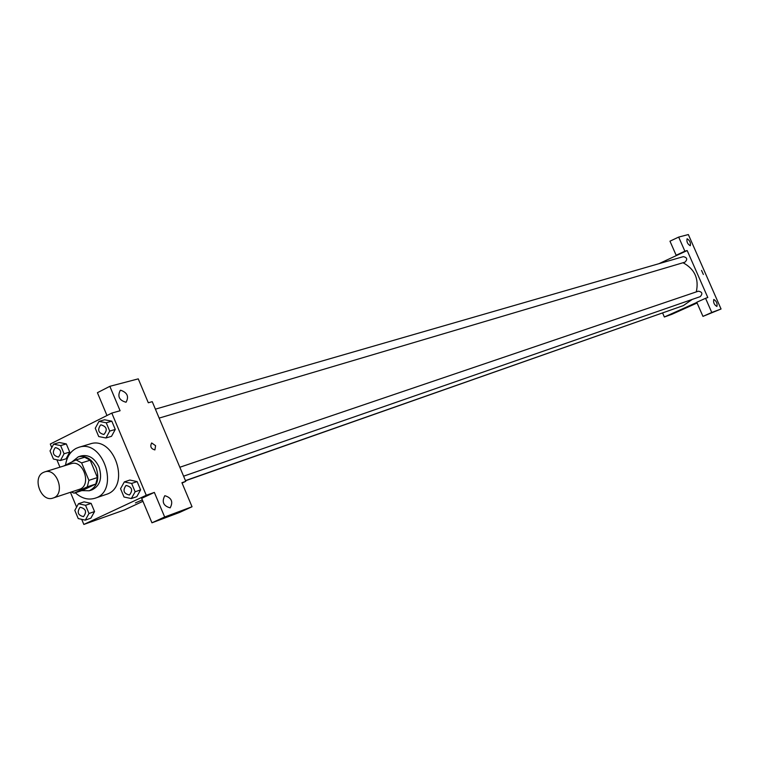 <?xml version="1.0" encoding="UTF-8"?>
<svg xmlns="http://www.w3.org/2000/svg" width="759" height="759" viewBox="0 0 759 759"><rect width="100%" height="100%" fill="white"/><g stroke="black" fill="none" stroke-linecap="round" stroke-linejoin="round"><path stroke-width="1.14" d="M43.472 472.392L44.648 471.918C57.191 467.297 65.919 494.517 53.026 498.056C41.119 502.714 31.717 477.439 43.472 472.392M44.648 471.918L71.071 463.721C83.499 459.148 92.067 485.855 79.287 489.365L53.026 498.056M74.107 493.17L87.285 486.832L88.907 480.352L97.418 477.563L95.805 484.014L82.665 490.323L74.107 493.17L71.28 492.012M88.907 480.352L81.621 462.886L76.042 459.907L63.633 466.026M97.418 477.563L90.169 460.22L81.621 462.886M90.169 460.22L84.619 457.26L76.042 459.907M81.801 490.618L89.277 490.76C97.389 486.633 99.685 478.957 96.146 467.743C91.792 458.958 85.862 455.296 78.376 456.776L71.915 461.946M78.376 456.776L81.213 455.903C88.699 454.423 94.619 458.075 98.964 466.842C102.493 478.037 100.197 485.694 92.095 489.821L89.277 490.76M95.805 484.014L87.285 486.832M65.549 465.077C66.745 457.098 70.293 451.52 76.204 448.351L78.727 447.345C103.366 438.493 120.235 491.101 95.046 498.227C88.205 500.266 81.621 498.454 75.312 492.771M78.727 447.345L90.008 443.958C114.533 435.144 131.269 487.325 106.184 494.422L95.046 498.227M81.706 519.346L83.841 524.45L146.259 495.266L111.801 413.086L50.303 444.024L51.792 447.592M56.878 459.774L59.952 467.164M70.435 492.297L76.612 507.116M105.947 437.971L111.516 436.311L115.273 429.442L111.81 421.169L104.59 419.784L98.993 421.378L95.255 428.266L98.717 436.548L105.947 437.971L109.713 431.084L106.232 422.772L98.993 421.378M131.316 498.568L136.791 496.652L140.605 489.887L137.123 481.576L129.836 480.058L124.343 481.908L120.548 488.701L124.021 497.012L131.316 498.568L135.14 491.785L131.639 483.436L124.343 481.908M85.302 520.143L90.871 518.169L94.543 511.557L91.127 503.378L84.059 501.841L78.462 503.748L74.818 510.39L78.224 518.568L85.302 520.143L88.983 513.511L85.549 505.295L78.462 503.748M60.435 460.514L66.09 458.778L69.714 452.07L66.308 443.92L59.306 442.506L53.623 444.176L50.028 450.912L53.424 459.062L60.435 460.514L64.06 453.778L60.644 445.59L53.623 444.176M135.425 502.894L142.35 499.925M151.942 522.809L164.665 516.993L192.036 506.756L179.456 512.496L151.942 522.809L141.686 498.331L154.352 492.411L146.259 495.266M142.929 501.31L124.324 509.982L83.841 524.45M182.075 483.066L185.765 481.348L181.923 482.705L192.036 506.756M164.912 495.703L164.76 495.76C161.591 501.908 163.394 505.949 170.168 507.866C173.356 501.87 171.61 497.819 164.912 495.703M154.352 492.411L164.665 516.993M185.765 481.348L152.246 401.663L148.309 402.773L138.261 378.864L109.846 386.322L97.418 392.697L106.981 415.515M109.846 386.322L120.093 410.742L111.801 413.086M120.634 390.221L120.292 390.344C117.256 396.388 119.182 400.354 126.051 402.251C129.144 396.568 127.332 392.564 120.634 390.221M155.595 445.694L154.902 449.916C150.965 448.797 149.884 446.482 151.667 442.952L155.595 445.694L151.667 442.952C149.884 446.482 150.956 448.806 154.893 449.916L155.595 445.694M683.005 262.737C694.675 268.99 699.105 278.705 696.307 291.892M692.217 299.425L683.356 305.602L185.452 480.608M698.128 291.285L698.356 291.19C702.255 291.883 702.881 293.705 700.234 296.636L183.593 476.187M682.986 256.77L683.347 256.637C687.189 257.51 687.73 259.35 684.95 262.168L159.162 418.095M668.907 310.687L185.519 480.751M687.18 250.546L707.805 297.519L705.557 298.306L711.771 312.471L721.05 308.998L688.347 234.55L678.679 237.083L684.874 251.191L687.18 250.546L658.907 263.696M662.607 313.002L664.353 316.996L696.838 302.433M701.544 270.403L703.365 274.473L701.544 270.403M713.802 299.454C716.496 301.143 717.53 303.477 716.904 306.465C714.2 304.843 713.156 302.509 713.773 299.463L713.802 299.454M687.142 238.762C689.855 240.518 690.899 242.833 690.282 245.736C687.55 244.123 686.487 241.808 687.075 238.791L687.142 238.762M678.47 254.597L676.146 255.252L669.969 241.182L678.679 237.083M676.146 255.252L684.874 251.191M705.557 298.306L696.762 302.253L702.957 316.38L721.05 308.998M702.957 316.38L711.771 312.471M664.353 316.996L671.772 314.349L697.085 303.002M688.906 306.437L692.995 304.653M55.616 447.611L55.616 447.611C61.223 449.366 62.172 452.516 58.471 457.06L58.452 457.07C53.083 455.675 51.973 452.592 55.113 447.801L55.587 447.611C61.194 449.375 62.143 452.525 58.443 457.07L58.471 457.06M66.09 458.778L69.714 452.07L64.06 453.778M69.714 452.07L66.308 443.92L60.644 445.59M66.308 443.92L59.306 442.506M80.283 507.259L80.283 507.259C85.966 508.777 87.038 511.898 83.509 516.623L83.499 516.623C77.959 515.342 76.782 512.259 79.961 507.391L80.264 507.268C85.947 508.786 87.019 511.908 83.49 516.623L83.49 516.623M90.871 518.169L94.543 511.557L88.983 513.511M94.543 511.557L91.127 503.378L85.549 505.295M91.127 503.378L84.059 501.841M101.061 424.86L101.061 424.86C106.829 426.653 107.778 429.869 103.907 434.49L103.898 434.49C98.376 433.085 97.256 429.945 100.511 425.068L101.032 424.86C106.801 426.662 107.75 429.869 103.888 434.49L103.888 434.49M111.516 436.311L115.273 429.442L109.713 431.084M115.273 429.442L111.81 421.169L106.232 422.772M111.81 421.169L104.59 419.784M126.222 485.466L126.222 485.466C132.066 487.003 133.148 490.181 129.466 494.991L129.457 495.001C123.755 493.711 122.569 490.58 125.861 485.608L126.193 485.475C132.047 487.012 133.129 490.191 129.447 495.001L129.447 495.001M136.791 496.652L140.605 489.887L135.14 491.785M140.605 489.887L137.123 481.576L131.639 483.436M137.123 481.576L129.836 480.058M698.356 291.19L179.836 467.259M683.347 256.637L155.396 409.158"/></g></svg>
